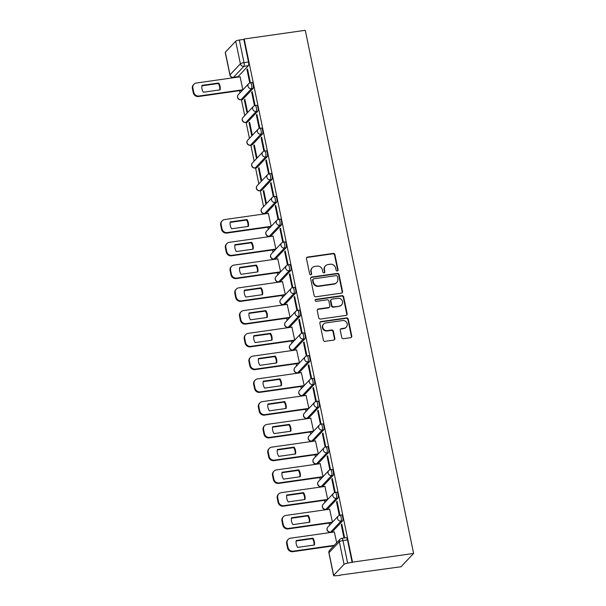 <?xml version="1.0" encoding="UTF-8"?>
<svg xmlns="http://www.w3.org/2000/svg" width="606" height="606" viewBox="0 0 606 606"><rect width="100%" height="100%" fill="white"/><g stroke="black" fill="none" stroke-linecap="round" stroke-linejoin="round"><path stroke-width="0.91" d="M337.277 270.996A1.045 0.977 43.4 0 0 338.065 269.852L334.913 254.641A1.492 1.401 43.4 0 0 333.194 253.414L307.621 257.058A1.492 1.401 43.4 0 0 306.492 258.694L309.643 273.904A1.045 0.977 43.4 0 0 311.401 274.48A1.045 0.977 43.4 0 0 311.635 273.624L311.226 271.655A4.787 4.484 43.4 0 1 314.825 266.42L316.953 266.117A4.787 4.484 43.4 0 1 322.453 270.056L322.862 272.018A1.045 0.977 43.4 0 0 324.619 272.602A1.045 0.977 43.4 0 0 324.846 271.738L324.445 269.768A4.787 4.484 43.4 0 1 328.043 264.542L330.172 264.239A4.787 4.484 43.4 0 1 335.663 268.17L336.072 270.14A1.045 0.977 43.4 0 0 337.277 270.996M337.618 270.882A1.045 0.977 43.4 0 0 337.701 270.246L334.55 255.028A1.492 1.401 43.4 0 0 332.83 253.8L307.25 257.444A1.492 1.401 43.4 0 0 306.666 257.671M311.189 274.647A1.045 0.977 43.4 0 0 311.272 274.01L311.226 271.655M324.407 272.768A1.045 0.977 43.4 0 0 324.483 272.124L324.445 269.768M341.754 337.474A1.492 1.401 43.4 0 0 343.473 338.701L350.647 337.678A1.492 1.401 43.4 0 0 351.775 336.05L348.276 319.15A1.492 1.401 43.4 0 0 346.556 317.923L320.975 321.566A1.492 1.401 43.4 0 0 319.854 323.203L323.354 340.095A1.492 1.401 43.4 0 0 325.074 341.329L333.739 340.095A1.492 1.401 43.4 0 0 334.86 338.459L333.368 331.224A1.492 1.401 43.4 0 0 331.649 329.997L327.346 330.611A4 3.75 43.4 0 1 323.649 324.028A4 3.75 43.4 0 1 325.763 322.945L342.602 320.551A4 3.75 43.4 0 1 346.299 327.126A4 3.75 43.4 0 1 344.185 328.21L341.383 328.611A1.492 1.401 43.4 0 0 340.254 330.24L341.754 337.474M413.61 553.445L352.518 562.148L244.18 39.004L305.272 30.3L413.61 553.445L401.043 566.746L339.883 575.124M341.428 293.145A1.492 1.401 43.4 0 0 342.549 291.516L339.049 274.616A1.492 1.401 43.4 0 0 337.33 273.389L311.757 277.033A1.492 1.401 43.4 0 0 310.628 278.669L314.128 295.561A1.492 1.401 43.4 0 0 315.847 296.796L341.428 293.145M343.663 296.887L347.162 313.779A1.492 1.401 43.4 0 1 346.034 315.415L320.46 319.059A1.492 1.401 43.4 0 1 318.741 317.832L317.241 310.598A1.492 1.401 43.4 0 1 318.37 308.962L328.74 307.484A1.492 1.401 43.4 0 0 329.869 305.848L328.876 301.053A1.492 1.401 43.4 0 0 327.157 299.826L316.355 301.364A1.045 0.977 43.4 0 1 315.385 299.644A1.045 0.977 43.4 0 1 315.938 299.356L341.943 295.652A1.492 1.401 43.4 0 1 343.663 296.887L343.291 297.273L346.791 314.166L347.162 313.779M239.559 90.673L240.006 92.839M241.423 99.687L244.718 115.602M246.142 122.45L249.437 138.357M250.854 145.205L254.149 161.113M255.565 167.96L258.86 183.876M260.277 190.723L263.572 206.631M267.837 227.22L268.284 229.386M272.548 249.975L272.995 252.149M277.26 272.738L277.715 274.904M281.972 295.493L282.426 297.667M286.691 318.248L287.138 320.422M291.403 341.011L291.85 343.178M296.114 363.767L296.561 365.941M300.826 386.522L301.273 388.696M305.538 409.285L305.992 411.451M310.249 432.04L310.704 434.214M314.969 454.795L315.415 456.969M319.68 477.558L320.127 479.725M324.392 500.314L324.839 502.488M329.103 523.069L329.55 525.243M352.518 562.148L347.662 563.171A3.045 0.636 168.3 0 0 344.041 564.36L333.664 575.336A3.045 0.636 168.3 0 0 333.58 575.541A3.045 0.636 168.3 0 0 335.83 575.7L339.951 575.45M244.18 39.004L243.817 39.39L248.498 62.001A3.045 0.856 81.9 0 1 248.369 65.698L237.999 76.674L233.515 77.31A3.045 0.856 81.9 0 1 233.34 77.409L237.825 76.773A3.045 0.856 -98.1 0 0 237.999 76.674M235.704 41.223L225.326 52.199L230.015 74.811L240.385 63.835L235.704 41.223A3.045 0.636 -11.7 0 1 239.332 40.034L244.013 62.645A3.045 0.856 81.9 0 1 243.885 66.334L233.515 77.31A3.045 2.856 43.4 0 1 230.015 74.811A3.045 0.636 168.3 0 0 229.924 75.015A3.045 3.045 0 0 0 233.34 77.409M243.817 39.39L239.332 40.034M229.924 75.015L225.243 52.404A3.045 0.636 -11.7 0 1 225.326 52.199M246.968 69.493L249.687 82.628L250.233 82.045L247.513 68.91L246.968 69.493L247.619 69.402M251.679 92.256L254.399 105.383L254.952 104.8L252.232 91.673L251.679 92.256L252.331 92.157M247.619 112.534L244.9 99.429L244.354 100.013L245.006 99.914M256.391 115.011L259.11 128.139L259.663 127.555L256.944 114.428L256.391 115.011L257.042 114.92M252.331 135.297L249.611 122.185L249.066 122.768L249.717 122.677M261.103 137.767L263.822 150.902L264.375 150.318L261.656 137.191L261.103 137.767L261.754 137.676M257.042 158.052L254.323 144.94L253.778 145.523L254.429 145.432M265.822 160.529L268.541 173.657L269.087 173.074L266.367 159.946L265.822 160.529L266.473 160.431M261.754 180.808L259.042 167.703L258.489 168.286L259.141 168.188M270.534 183.285L273.253 196.412L273.798 195.836L271.079 182.701L270.534 183.285L271.185 183.194M266.466 203.571L263.754 190.458L263.201 191.041L263.852 190.951M275.245 206.04L277.965 219.175L278.51 218.592L275.798 205.464L275.245 206.04L275.897 205.949M271.177 226.326L268.344 213.342M279.957 228.803L282.676 241.93L283.229 241.347L280.51 228.22L279.957 228.803L280.608 228.704M273.2 236.082L229.295 242.339A4.568 4.28 43.4 0 0 225.856 247.331L226.735 251.566A4.568 4.28 43.4 0 0 231.984 255.323L275.889 249.066L273.064 236.098M284.668 251.558L287.388 264.686L287.941 264.11L285.221 250.975L284.668 251.558L285.32 251.467M277.912 258.838L234.007 265.095A4.568 4.28 43.4 0 0 230.568 270.094L231.447 274.321A4.568 4.28 43.4 0 0 236.696 278.078L280.601 271.821L277.775 258.86M289.38 274.313L292.1 287.449L292.653 286.865L289.933 273.738L289.38 274.313L290.032 274.223M282.623 281.593L238.719 287.85A4.568 4.28 43.4 0 0 235.287 292.849L236.158 297.076A4.568 4.28 43.4 0 0 241.408 300.834L285.312 294.584L282.487 281.616M294.099 297.076L296.819 310.204L297.364 309.621L294.645 296.493L294.099 297.076L294.751 296.985M287.342 304.356L243.43 310.613A4.568 4.28 43.4 0 0 239.999 315.605L240.87 319.839A4.568 4.28 43.4 0 0 246.119 323.596L290.032 317.339L287.199 304.371M298.811 319.832L301.53 332.959L302.076 332.383L299.356 319.248L298.811 319.832L299.462 319.741M294.743 340.117L291.91 327.134M303.523 342.587L306.242 355.722L306.795 355.139L304.076 342.011L303.523 342.587L304.174 342.496M299.455 362.873L296.622 349.889M308.234 365.35L310.954 378.477L311.507 377.894L308.787 364.767L308.234 365.35L308.886 365.259M304.174 385.628L301.341 372.652M312.946 388.105L315.665 401.233L316.218 400.657L313.499 387.522L312.946 388.105L313.597 388.014M308.886 408.391L306.053 395.407M317.665 410.868L320.377 423.995L320.93 423.412L318.211 410.285L317.665 410.868L318.309 410.77M310.901 418.148L266.996 424.405A4.568 4.28 43.4 0 0 263.565 429.396L264.436 433.631A4.568 4.28 43.4 0 0 269.685 437.388L313.59 431.131L310.764 418.163M322.377 433.623L325.096 446.751L325.642 446.167L322.922 433.04L322.377 433.623L323.028 433.532M315.62 440.903L271.708 447.16A4.568 4.28 43.4 0 0 268.276 452.152L269.147 456.386A4.568 4.28 43.4 0 0 274.397 460.143L318.309 453.886L315.476 440.926M327.089 456.379L329.808 469.514L330.353 468.93L327.634 455.795L327.089 456.379L327.74 456.288M320.332 463.658L276.427 469.915A4.568 4.28 43.4 0 0 272.988 474.915L273.867 479.141A4.568 4.28 43.4 0 0 279.116 482.899L323.021 476.642L320.188 463.681M331.8 479.141L334.52 492.269L335.073 491.686L332.353 478.558L331.8 479.141L332.452 479.043M325.043 486.421L281.139 492.678A4.568 4.28 43.4 0 0 277.7 497.67L278.578 501.904A4.568 4.28 43.4 0 0 283.828 505.662L327.732 499.405L324.899 486.436M336.512 501.897L339.231 515.024L339.784 514.441L337.065 501.313L336.512 501.897L337.163 501.806M332.452 522.183L329.619 509.199M341.223 524.652L343.943 537.787L344.496 537.204L341.776 524.076L341.223 524.652L341.875 524.561M336.709 542.764L334.33 531.954M339.83 515.251A3.045 0.856 81.9 0 1 340.004 515.153L341.595 514.926A3.045 0.856 -98.1 0 1 342.822 517.486A3.045 0.856 -98.1 0 1 342.632 520.857L332.262 531.833L330.664 532.06A3.045 0.856 81.9 0 1 330.49 532.159L332.08 531.932A3.045 0.856 -98.1 0 0 332.262 531.833M335.118 492.489A3.045 0.856 81.9 0 1 335.292 492.39L336.883 492.163A3.045 0.856 -98.1 0 1 338.11 494.731A3.045 0.856 -98.1 0 1 337.913 498.102L327.543 509.078L325.952 509.305A3.045 0.856 81.9 0 1 325.778 509.404L327.369 509.176A3.045 0.856 -98.1 0 0 327.543 509.078M330.399 469.733A3.045 0.856 81.9 0 1 330.573 469.635L332.171 469.408A3.045 0.856 -98.1 0 1 333.391 471.976A3.045 0.856 -98.1 0 1 333.202 475.339L322.831 486.315L321.241 486.542A3.045 0.856 81.9 0 1 321.066 486.641L322.657 486.413A3.045 0.856 -98.1 0 0 322.831 486.315M325.687 446.978A3.045 0.856 81.9 0 1 325.861 446.88L327.46 446.652A3.045 0.856 -98.1 0 1 328.679 449.213A3.045 0.856 -98.1 0 1 328.49 452.584L318.12 463.56L316.529 463.787A3.045 0.856 81.9 0 1 316.355 463.885L317.945 463.658A3.045 0.856 -98.1 0 0 318.12 463.56M320.975 424.215A3.045 0.856 81.9 0 1 321.15 424.117L322.74 423.889A3.045 0.856 -98.1 0 1 323.968 426.457A3.045 0.856 -98.1 0 1 323.778 429.828L313.408 440.804L311.817 441.024A3.045 0.856 81.9 0 1 311.643 441.13L313.234 440.903A3.045 0.856 -98.1 0 0 313.408 440.804M316.264 401.46A3.045 0.856 81.9 0 1 316.438 401.361L318.029 401.134A3.045 0.856 -98.1 0 1 319.256 403.702A3.045 0.856 -98.1 0 1 319.067 407.065L308.696 418.042L307.098 418.269A3.045 0.856 81.9 0 1 306.924 418.367L308.522 418.14A3.045 0.856 -98.1 0 0 308.696 418.042M311.552 378.705A3.045 0.856 81.9 0 1 311.726 378.606L313.317 378.379A3.045 0.856 -98.1 0 1 314.544 380.939A3.045 0.856 -98.1 0 1 314.355 384.31L303.977 395.286L302.386 395.513A3.045 0.856 81.9 0 1 302.212 395.612L303.803 395.385A3.045 0.856 -98.1 0 0 303.977 395.286M306.841 355.942A3.045 0.856 81.9 0 1 307.015 355.843L308.605 355.616A3.045 0.856 -98.1 0 1 309.833 358.184A3.045 0.856 -98.1 0 1 309.636 361.555L299.266 372.523L297.675 372.751A3.045 0.856 81.9 0 1 297.501 372.849L299.091 372.629A3.045 0.856 -98.1 0 0 299.266 372.523M302.121 333.186A3.045 0.856 81.9 0 1 302.296 333.088L303.894 332.861A3.045 0.856 -98.1 0 1 305.113 335.429A3.045 0.856 -98.1 0 1 304.924 338.792L294.554 349.768L292.963 349.995A3.045 0.856 81.9 0 1 292.789 350.094L294.38 349.867A3.045 0.856 -98.1 0 0 294.554 349.768M297.41 310.431A3.045 0.856 81.9 0 1 297.584 310.325L299.182 310.105A3.045 0.856 -98.1 0 1 300.402 312.666A3.045 0.856 -98.1 0 1 300.212 316.037L289.842 327.013L288.251 327.24A3.045 0.856 81.9 0 1 288.077 327.338L289.668 327.111A3.045 0.856 -98.1 0 0 289.842 327.013M292.698 287.668A3.045 0.856 81.9 0 1 292.872 287.57L294.463 287.342A3.045 0.856 -98.1 0 1 295.69 289.91A3.045 0.856 -98.1 0 1 295.501 293.281L285.131 304.25L283.54 304.477A3.045 0.856 81.9 0 1 283.366 304.576L284.956 304.348A3.045 0.856 -98.1 0 0 285.131 304.25M287.986 264.913A3.045 0.856 81.9 0 1 288.161 264.814L289.751 264.587A3.045 0.856 -98.1 0 1 290.978 267.155A3.045 0.856 -98.1 0 1 290.789 270.518L280.419 281.495L278.821 281.722A3.045 0.856 81.9 0 1 278.646 281.82L280.245 281.593A3.045 0.856 -98.1 0 0 280.419 281.495M283.275 242.15A3.045 0.856 81.9 0 1 283.449 242.052L285.04 241.824A3.045 0.856 -98.1 0 1 286.267 244.392A3.045 0.856 -98.1 0 1 286.077 247.763L275.7 258.739L274.109 258.967A3.045 0.856 81.9 0 1 273.935 259.065L275.525 258.838A3.045 0.856 -98.1 0 0 275.7 258.739M278.563 219.395A3.045 0.856 81.9 0 1 278.737 219.296L280.328 219.069A3.045 0.856 -98.1 0 1 281.548 221.637A3.045 0.856 -98.1 0 1 281.358 225.008L270.988 235.976L269.397 236.204A3.045 0.856 81.9 0 1 269.223 236.302L270.814 236.075A3.045 0.856 -98.1 0 0 270.988 235.976M273.844 196.639A3.045 0.856 81.9 0 1 274.018 196.541L275.616 196.314A3.045 0.856 -98.1 0 1 276.836 198.874A3.045 0.856 -98.1 0 1 276.647 202.245L266.276 213.221L264.686 213.448A3.045 0.856 81.9 0 1 264.511 213.547L266.102 213.32A3.045 0.856 -98.1 0 0 266.276 213.221M269.132 173.877A3.045 0.856 81.9 0 1 269.306 173.778L270.897 173.551A3.045 0.856 -98.1 0 1 272.124 176.119A3.045 0.856 -98.1 0 1 271.935 179.49L261.565 190.466L259.974 190.693A3.045 0.856 81.9 0 1 259.8 190.792L261.391 190.564A3.045 0.856 -98.1 0 0 261.565 190.466M264.421 151.121A3.045 0.856 81.9 0 1 264.595 151.023L266.185 150.796A3.045 0.856 -98.1 0 1 267.413 153.363A3.045 0.856 -98.1 0 1 267.223 156.727L256.853 167.703L255.262 167.93A3.045 0.856 81.9 0 1 255.088 168.029L256.679 167.801A3.045 0.856 -98.1 0 0 256.853 167.703M259.709 128.366A3.045 0.856 81.9 0 1 259.883 128.267L261.474 128.04A3.045 0.856 -98.1 0 1 262.701 130.601A3.045 0.856 -98.1 0 1 262.512 133.971L252.141 144.948L250.543 145.175A3.045 0.856 81.9 0 1 250.369 145.273L251.967 145.046A3.045 0.856 -98.1 0 0 252.141 144.948M254.997 105.603A3.045 0.856 81.9 0 1 255.171 105.505L256.762 105.277A3.045 0.856 -98.1 0 1 257.989 107.845A3.045 0.856 -98.1 0 1 257.792 111.216L247.422 122.192L245.831 122.42A3.045 0.856 81.9 0 1 245.657 122.518L247.248 122.291A3.045 0.856 -98.1 0 0 247.422 122.192M250.286 82.848A3.045 0.856 81.9 0 1 250.46 82.749L252.051 82.522A3.045 0.856 -98.1 0 1 253.27 85.09A3.045 0.856 -98.1 0 1 253.081 88.453L242.711 99.429L241.12 99.657A3.045 0.856 81.9 0 1 240.946 99.755L242.536 99.528A3.045 0.856 -98.1 0 0 242.711 99.429M240.211 76.773L196.306 83.03A4.568 4.28 43.4 0 0 192.867 88.029L193.746 92.256A4.568 4.28 43.4 0 0 198.995 96.013L242.9 89.756L240.067 76.795M244.354 100.013L247.066 113.117M249.066 122.768L251.778 135.873M253.778 145.523L256.49 158.636M258.489 168.286L261.201 181.391M263.201 191.041L265.92 204.146M352.154 562.535L347.473 539.923A3.045 0.856 -98.1 0 0 346.306 537.681L341.822 538.317A3.045 0.856 81.9 0 1 342.981 540.56L347.662 563.171M325.513 265.837L325.142 266.223A4.787 4.484 43.4 0 0 324.074 270.155M312.295 267.716L311.931 268.102A4.787 4.484 43.4 0 0 310.863 272.041M342.011 292.918A1.492 1.401 43.4 0 0 342.185 291.903L338.686 275.003A1.492 1.401 43.4 0 0 336.966 273.776L311.393 277.419A1.492 1.401 43.4 0 0 310.802 277.646M337.39 276.472A1.045 0.977 43.4 0 0 336.186 275.616L313.734 278.813A1.045 0.977 43.4 0 0 312.946 279.957L313.378 282.032A4.787 4.484 43.4 0 0 318.87 285.971L334.217 283.782A4.787 4.484 43.4 0 0 337.815 278.548L337.39 276.472M313.181 279.101L312.817 279.487A1.045 0.977 43.4 0 0 312.582 280.343L312.946 279.957M336.747 282.487L336.383 282.873A4.787 4.484 43.4 0 1 333.853 284.169L318.506 286.358A4.787 4.484 43.4 0 1 313.014 282.419L312.582 280.343M346.624 315.188A1.492 1.401 43.4 0 0 346.791 314.166M329.535 307.083L329.164 307.469A1.492 1.401 43.4 0 1 328.376 307.871L317.998 309.355A1.492 1.401 43.4 0 0 317.415 309.583M343.291 297.273A1.492 1.401 43.4 0 0 341.579 296.039L315.575 299.75A1.045 0.977 43.4 0 0 315.234 299.864M339.504 305.954A4 3.75 43.4 0 0 342.072 300.402A4 3.75 43.4 0 0 337.921 298.288L331.99 299.137A1.492 1.401 43.4 0 0 330.861 300.773L331.853 305.568A1.492 1.401 43.4 0 0 333.573 306.795L339.14 306.341A4 3.75 43.4 0 0 341.254 305.257L341.617 304.871M331.194 299.538L330.831 299.932A1.492 1.401 43.4 0 0 330.497 301.159L330.861 300.773M339.14 306.341L333.209 307.189A1.492 1.401 43.4 0 1 331.49 305.954L330.497 301.159M346.299 327.126L345.935 327.513A4 3.75 43.4 0 1 343.822 328.596L341.011 328.997A1.492 1.401 43.4 0 0 340.428 329.225M323.649 324.028L323.278 324.422A4 3.75 43.4 0 0 326.982 330.997L327.346 330.611M334.323 339.86A1.492 1.401 43.4 0 0 334.497 338.845L332.997 331.611A1.492 1.401 43.4 0 0 331.277 330.384L326.982 330.997M351.238 337.451A1.492 1.401 43.4 0 0 351.404 336.436L347.905 319.536A1.492 1.401 43.4 0 0 346.185 318.309L320.612 321.953A1.492 1.401 43.4 0 0 320.021 322.18M218.713 82.992L201.942 85.385A9.522 8.916 43.4 0 0 203.366 92.241L220.13 89.847A9.522 8.916 43.4 0 0 218.713 82.992L218.236 83.499L201.874 85.825M219.728 89.908A9.522 8.916 43.4 0 0 218.236 83.499M242.445 90.256L198.518 96.521A4.568 4.28 -136.6 0 1 193.269 92.763L192.39 88.529A4.568 4.28 -136.6 0 1 193.412 84.772L193.89 84.272M246.99 219.539L230.219 221.932A9.522 8.916 43.4 0 0 231.643 228.788L248.407 226.394A9.522 8.916 43.4 0 0 246.99 219.539L246.513 220.046L230.151 222.379M268.488 213.32L224.584 219.577A4.568 4.28 43.4 0 0 221.145 224.576L222.023 228.803A4.568 4.28 43.4 0 0 227.273 232.56L271.177 226.303M248.005 226.455A9.522 8.916 43.4 0 0 246.513 220.046M270.723 226.811L226.795 233.068A4.568 4.28 -136.6 0 1 221.546 229.31L220.667 225.076A4.568 4.28 -136.6 0 1 221.69 221.319L222.167 220.819M251.702 242.302L234.939 244.688A9.522 8.916 43.4 0 0 236.355 251.543L253.126 249.157A9.522 8.916 43.4 0 0 251.702 242.302L251.225 242.801L234.863 245.135M252.717 249.21A9.522 8.916 43.4 0 0 251.225 242.801M275.442 249.566L231.507 255.823A4.568 4.28 -136.6 0 1 226.258 252.066L225.379 247.839A4.568 4.28 -136.6 0 1 226.402 244.082L226.879 243.574M256.414 265.057L239.65 267.443A9.522 8.916 43.4 0 0 241.067 274.298L257.838 271.912A9.522 8.916 43.4 0 0 256.414 265.057L255.937 265.557L239.575 267.89M257.429 271.973A9.522 8.916 43.4 0 0 255.937 265.557M280.154 272.321L236.219 278.586A4.568 4.28 -136.6 0 1 230.969 274.829L230.091 270.594A4.568 4.28 -136.6 0 1 231.113 266.837L231.59 266.329M261.125 287.812L244.362 290.206A9.522 8.916 43.4 0 0 245.778 297.061L262.55 294.667A9.522 8.916 43.4 0 0 261.125 287.812L260.656 288.32L244.294 290.653M262.14 294.728A9.522 8.916 43.4 0 0 260.656 288.32M284.865 295.084L240.93 301.341A4.568 4.28 -136.6 0 1 235.681 297.584L234.81 293.349A4.568 4.28 -136.6 0 1 235.825 289.592L236.302 289.092M265.845 310.575L249.074 312.961A9.522 8.916 43.4 0 0 250.498 319.816L267.261 317.43A9.522 8.916 43.4 0 0 265.845 310.575L265.367 311.075L249.005 313.408M266.852 317.483A9.522 8.916 43.4 0 0 265.367 311.075M289.577 317.839L245.642 324.096A4.568 4.28 -136.6 0 1 240.393 320.339L239.521 316.112A4.568 4.28 -136.6 0 1 240.544 312.355L241.014 311.848M270.556 333.33L253.785 335.716A9.522 8.916 43.4 0 0 255.209 342.579L271.973 340.186A9.522 8.916 43.4 0 0 270.556 333.33L270.079 333.838L253.717 336.163M292.054 327.111L248.149 333.368A4.568 4.28 43.4 0 0 244.71 338.368L245.589 342.595A4.568 4.28 43.4 0 0 250.831 346.352L294.743 340.095M271.571 340.246A9.522 8.916 43.4 0 0 270.079 333.838M294.289 340.595L250.361 346.859A4.568 4.28 -136.6 0 1 245.112 343.102L244.233 338.868A4.568 4.28 -136.6 0 1 245.256 335.11L245.733 334.603M275.268 356.086L258.497 358.479A9.522 8.916 43.4 0 0 259.921 365.335L276.684 362.941A9.522 8.916 43.4 0 0 275.268 356.086L274.791 356.593L258.429 358.926M296.766 349.874L252.861 356.123A4.568 4.28 43.4 0 0 249.422 361.123L250.301 365.35A4.568 4.28 43.4 0 0 255.55 369.115L299.455 362.858M276.283 363.002A9.522 8.916 43.4 0 0 274.791 356.593M299 363.358L255.073 369.615A4.568 4.28 -136.6 0 1 249.823 365.857L248.945 361.63A4.568 4.28 -136.6 0 1 249.967 357.866L250.445 357.366M279.98 378.848L263.216 381.235A9.522 8.916 43.4 0 0 264.633 388.09L281.404 385.704A9.522 8.916 43.4 0 0 279.98 378.848L279.502 379.348L263.14 381.682M301.477 372.629L257.573 378.886A4.568 4.28 43.4 0 0 254.134 383.878L255.012 388.113A4.568 4.28 43.4 0 0 260.262 391.87L304.167 385.613M280.995 385.757A9.522 8.916 43.4 0 0 279.502 379.348M303.72 386.113L259.785 392.37A4.568 4.28 -136.6 0 1 254.535 388.613L253.656 384.386A4.568 4.28 -136.6 0 1 254.679 380.629L255.156 380.121M284.691 401.604L267.928 403.99A9.522 8.916 43.4 0 0 269.344 410.853L286.115 408.459A9.522 8.916 43.4 0 0 284.691 401.604L284.214 402.111L267.852 404.437M306.189 395.385L262.284 401.642A4.568 4.28 43.4 0 0 258.845 406.641L259.724 410.868A4.568 4.28 43.4 0 0 264.974 414.625L308.878 408.368M285.706 408.52A9.522 8.916 43.4 0 0 284.214 402.111M308.431 408.868L264.496 415.133A4.568 4.28 -136.6 0 1 259.247 411.376L258.368 407.141A4.568 4.28 -136.6 0 1 259.391 403.384L259.868 402.884M289.403 424.359L272.639 426.753A9.522 8.916 43.4 0 0 274.056 433.608L290.827 431.222A9.522 8.916 43.4 0 0 289.403 424.359L288.933 424.867L272.571 427.2M290.418 431.275A9.522 8.916 43.4 0 0 288.933 424.867M313.143 431.631L269.208 437.888A4.568 4.28 -136.6 0 1 263.958 434.131L263.087 429.904A4.568 4.28 -136.6 0 1 264.102 426.139L264.58 425.639M294.122 447.122L277.351 449.508A9.522 8.916 43.4 0 0 278.775 456.363L295.539 453.977A9.522 8.916 43.4 0 0 294.122 447.122L293.645 447.622L277.283 449.955M295.137 454.038A9.522 8.916 43.4 0 0 293.645 447.622M317.855 454.386L273.92 460.643A4.568 4.28 -136.6 0 1 268.67 456.886L267.799 452.659A4.568 4.28 -136.6 0 1 268.822 448.902L269.291 448.395M298.834 469.877L282.063 472.263A9.522 8.916 43.4 0 0 283.487 479.126L300.25 476.733A9.522 8.916 43.4 0 0 298.834 469.877L298.357 470.385L281.995 472.71M299.849 476.793A9.522 8.916 43.4 0 0 298.357 470.385M322.566 477.142L278.639 483.406A4.568 4.28 -136.6 0 1 273.389 479.649L272.511 475.415A4.568 4.28 -136.6 0 1 273.533 471.657L274.01 471.157M303.545 492.633L286.774 495.026A9.522 8.916 43.4 0 0 288.198 501.882L304.962 499.495A9.522 8.916 43.4 0 0 303.545 492.633L303.068 493.14L286.706 495.473M304.56 499.549A9.522 8.916 43.4 0 0 303.068 493.14M327.278 499.905L283.35 506.161A4.568 4.28 -136.6 0 1 278.101 502.404L277.222 498.177A4.568 4.28 -136.6 0 1 278.245 494.42L278.722 493.913M308.257 515.395L291.494 517.782A9.522 8.916 43.4 0 0 292.91 524.637L309.681 522.251A9.522 8.916 43.4 0 0 308.257 515.395L307.78 515.895L291.418 518.228M329.755 509.176L285.85 515.433A4.568 4.28 43.4 0 0 282.411 520.425L283.29 524.66A4.568 4.28 43.4 0 0 288.539 528.417L332.444 522.16M309.272 522.311A9.522 8.916 43.4 0 0 307.78 515.895M331.997 522.66L288.062 528.924A4.568 4.28 -136.6 0 1 282.813 525.16L281.934 520.933A4.568 4.28 -136.6 0 1 282.957 517.176L283.434 516.668M312.969 538.151L296.205 540.544A9.522 8.916 43.4 0 0 297.622 547.4L314.393 545.006A9.522 8.916 43.4 0 0 312.969 538.151L312.491 538.658L296.129 540.984M334.467 531.932L290.562 538.189A4.568 4.28 43.4 0 0 287.123 543.188L288.001 547.415A4.568 4.28 43.4 0 0 293.251 551.172L334.285 545.324M313.984 545.067A9.522 8.916 43.4 0 0 312.491 538.658M333.815 545.832L292.774 551.68A4.568 4.28 -136.6 0 1 287.524 547.922L286.653 543.688A4.568 4.28 -136.6 0 1 287.668 539.931L288.145 539.431M337.701 270.246L338.065 269.852M311.272 274.01L311.635 273.624M324.483 272.124L324.846 271.738M344.041 564.36L339.352 541.749L328.982 552.725L333.664 575.336M248.369 65.698L243.885 66.334A3.045 2.856 43.4 0 1 240.385 63.835A3.045 0.636 -11.7 0 1 244.013 62.645L248.498 62.001M342.632 520.857L341.034 521.084L330.664 532.06A3.045 2.856 -136.6 0 1 327.164 529.553A3.045 2.856 43.4 0 1 327.846 527.046A3.045 3.045 0 0 0 330.49 532.159M337.913 498.102L336.322 498.329L325.952 509.305A3.045 2.856 -136.6 0 1 322.453 506.798A3.045 2.856 43.4 0 1 323.134 504.29A3.045 3.045 0 0 0 325.778 509.404M333.202 475.339L331.611 475.566L321.241 486.542A3.045 2.856 -136.6 0 1 317.741 484.035A3.045 2.856 43.4 0 1 318.423 481.535A3.045 3.045 0 0 0 321.066 486.641M328.49 452.584L326.899 452.811L316.529 463.787A3.045 2.856 -136.6 0 1 313.029 461.28A3.045 2.856 43.4 0 1 313.711 458.772A3.045 3.045 0 0 0 316.355 463.885M323.778 429.828L322.187 430.055L311.817 441.024A3.045 2.856 -136.6 0 1 308.318 438.524A3.045 2.856 43.4 0 1 308.992 436.017A3.045 3.045 0 0 0 311.643 441.13M319.067 407.065L317.468 407.293L307.098 418.269A3.045 2.856 -136.6 0 1 303.598 415.761A3.045 2.856 43.4 0 1 304.28 413.262A3.045 3.045 0 0 0 306.924 418.367M314.355 384.31L312.757 384.537L302.386 395.513A3.045 2.856 -136.6 0 1 298.887 393.006A3.045 2.856 43.4 0 1 299.569 390.499A3.045 3.045 0 0 0 302.212 395.612M309.636 361.555L308.045 361.782L297.675 372.751A3.045 2.856 -136.6 0 1 294.175 370.251A3.045 2.856 43.4 0 1 294.857 367.744A3.045 3.045 0 0 0 297.501 372.849M304.924 338.792L303.333 339.019L292.963 349.995A3.045 2.856 -136.6 0 1 289.463 347.488A3.045 2.856 43.4 0 1 290.145 344.988A3.045 3.045 0 0 0 292.789 350.094M300.212 316.037L298.622 316.264L288.251 327.24A3.045 2.856 -136.6 0 1 284.752 324.733A3.045 2.856 43.4 0 1 285.434 322.225A3.045 3.045 0 0 0 288.077 327.338M295.501 293.281L293.91 293.509L283.54 304.477A3.045 2.856 -136.6 0 1 280.04 301.977A3.045 2.856 43.4 0 1 280.714 299.47A3.045 3.045 0 0 0 283.366 304.576M290.789 270.518L289.191 270.746L278.821 281.722A3.045 2.856 -136.6 0 1 275.321 279.214A3.045 2.856 43.4 0 1 276.003 276.715A3.045 3.045 0 0 0 278.646 281.82M286.077 247.763L284.479 247.99L274.109 258.967A3.045 2.856 -136.6 0 1 270.609 256.459A3.045 2.856 43.4 0 1 271.291 253.952A3.045 3.045 0 0 0 273.935 259.065M281.358 225.008L279.767 225.227L269.397 236.204A3.045 2.856 -136.6 0 1 265.898 233.704A3.045 2.856 43.4 0 1 266.579 231.197A3.045 3.045 0 0 0 269.223 236.302M276.647 202.245L275.056 202.472L264.686 213.448A3.045 2.856 -136.6 0 1 261.186 210.941A3.045 2.856 43.4 0 1 261.868 208.441A3.045 3.045 0 0 0 264.511 213.547M271.935 179.49L270.344 179.717L259.974 190.693A3.045 2.856 -136.6 0 1 256.474 188.186A3.045 2.856 43.4 0 1 257.156 185.678A3.045 3.045 0 0 0 259.8 190.792M267.223 156.727L265.633 156.954L255.262 167.93A3.045 2.856 -136.6 0 1 251.763 165.43A3.045 2.856 43.4 0 1 252.437 162.923A3.045 3.045 0 0 0 255.088 168.029M262.512 133.971L260.913 134.199L250.543 145.175A3.045 2.856 -136.6 0 1 247.043 142.668A3.045 2.856 43.4 0 1 247.725 140.16A3.045 3.045 0 0 0 250.369 145.273M257.792 111.216L256.202 111.443L245.831 122.42A3.045 2.856 -136.6 0 1 242.332 119.912A3.045 2.856 43.4 0 1 243.014 117.405A3.045 3.045 0 0 0 245.657 122.518M253.081 88.453L251.49 88.681L241.12 99.657A3.045 2.856 -136.6 0 1 237.62 97.149A3.045 2.856 43.4 0 1 238.302 94.65A3.045 3.045 0 0 0 240.946 99.755M250.46 82.749A3.045 0.856 81.9 0 1 251.679 85.317A3.045 0.856 81.9 0 1 251.49 88.681A3.045 2.856 -136.6 0 1 248.672 83.673A3.045 3.045 0 0 1 250.46 82.749M255.171 105.505A3.045 0.856 81.9 0 1 256.391 108.073A3.045 0.856 81.9 0 1 256.202 111.443A3.045 2.856 -136.6 0 1 253.384 106.429A3.045 3.045 0 0 1 255.171 105.505M259.883 128.267A3.045 0.856 81.9 0 1 261.11 130.828A3.045 0.856 81.9 0 1 260.913 134.199A3.045 2.856 -136.6 0 1 258.095 129.192A3.045 3.045 0 0 1 259.883 128.267M264.595 151.023A3.045 0.856 81.9 0 1 265.822 153.591A3.045 0.856 81.9 0 1 265.633 156.954A3.045 2.856 -136.6 0 1 262.807 151.947A3.045 3.045 0 0 1 264.595 151.023M269.306 173.778A3.045 0.856 81.9 0 1 270.534 176.346A3.045 0.856 81.9 0 1 270.344 179.717A3.045 2.856 -136.6 0 1 267.526 174.702A3.045 3.045 0 0 1 269.306 173.778M274.018 196.541A3.045 0.856 81.9 0 1 275.245 199.101A3.045 0.856 81.9 0 1 275.056 202.472A3.045 2.856 -136.6 0 1 272.238 197.465A3.045 3.045 0 0 1 274.018 196.541M278.737 219.296A3.045 0.856 81.9 0 1 279.957 221.864A3.045 0.856 81.9 0 1 279.767 225.227A3.045 2.856 -136.6 0 1 276.95 220.22A3.045 3.045 0 0 1 278.737 219.296M283.449 242.052A3.045 0.856 81.9 0 1 284.668 244.619A3.045 0.856 81.9 0 1 284.479 247.99A3.045 2.856 -136.6 0 1 281.661 242.976A3.045 3.045 0 0 1 283.449 242.052M288.161 264.814A3.045 0.856 81.9 0 1 289.388 267.375A3.045 0.856 81.9 0 1 289.191 270.746A3.045 2.856 -136.6 0 1 286.373 265.739A3.045 3.045 0 0 1 288.161 264.814M292.872 287.57A3.045 0.856 81.9 0 1 294.099 290.138A3.045 0.856 81.9 0 1 293.91 293.509A3.045 2.856 -136.6 0 1 291.085 288.494A3.045 3.045 0 0 1 292.872 287.57M297.584 310.325A3.045 0.856 81.9 0 1 298.811 312.893A3.045 0.856 81.9 0 1 298.622 316.264A3.045 2.856 -136.6 0 1 295.804 311.249A3.045 3.045 0 0 1 297.584 310.325M302.296 333.088A3.045 0.856 81.9 0 1 303.523 335.656A3.045 0.856 81.9 0 1 303.333 339.019A3.045 2.856 -136.6 0 1 300.515 334.012A3.045 3.045 0 0 1 302.296 333.088M307.015 355.843A3.045 0.856 81.9 0 1 308.234 358.411A3.045 0.856 81.9 0 1 308.045 361.782A3.045 2.856 -136.6 0 1 305.227 356.767A3.045 3.045 0 0 1 307.015 355.843M311.726 378.606A3.045 0.856 81.9 0 1 312.946 381.166A3.045 0.856 81.9 0 1 312.757 384.537A3.045 2.856 -136.6 0 1 309.939 379.523A3.045 3.045 0 0 1 311.726 378.606M316.438 401.361A3.045 0.856 81.9 0 1 317.665 403.929A3.045 0.856 81.9 0 1 317.468 407.293A3.045 2.856 -136.6 0 1 314.65 402.286A3.045 3.045 0 0 1 316.438 401.361M321.15 424.117A3.045 0.856 81.9 0 1 322.377 426.685A3.045 0.856 81.9 0 1 322.187 430.055A3.045 2.856 -136.6 0 1 319.37 425.041A3.045 3.045 0 0 1 321.15 424.117M325.861 446.88A3.045 0.856 81.9 0 1 327.089 449.44A3.045 0.856 81.9 0 1 326.899 452.811A3.045 2.856 -136.6 0 1 324.081 447.804A3.045 3.045 0 0 1 325.861 446.88M330.573 469.635A3.045 0.856 81.9 0 1 331.8 472.203A3.045 0.856 81.9 0 1 331.611 475.566A3.045 2.856 -136.6 0 1 328.793 470.559A3.045 3.045 0 0 1 330.573 469.635M335.292 492.39A3.045 0.856 81.9 0 1 336.512 494.958A3.045 0.856 81.9 0 1 336.322 498.329A3.045 2.856 -136.6 0 1 333.505 493.314A3.045 3.045 0 0 1 335.292 492.39M340.004 515.153A3.045 0.856 81.9 0 1 341.223 517.713A3.045 0.856 81.9 0 1 341.034 521.084A3.045 2.856 -136.6 0 1 338.216 516.077A3.045 3.045 0 0 1 340.004 515.153M347.473 539.923L342.981 540.56A3.045 0.636 -11.7 0 0 339.352 541.749A3.045 2.856 -136.6 0 1 340.034 539.242L329.664 550.218A3.045 3.045 0 0 0 328.899 552.93L333.58 575.541M341.648 538.423A3.045 0.856 81.9 0 1 341.822 538.317A3.045 3.045 0 0 0 340.034 539.242M328.899 552.93A3.045 0.636 168.3 0 1 328.982 552.725A3.045 2.856 -136.6 0 1 329.664 550.218M307.25 257.444L307.621 257.058M332.83 253.8L333.194 253.414M334.55 255.028L334.913 254.641M311.393 277.419L311.757 277.033M336.966 273.776L337.33 273.389M338.686 275.003L339.049 274.616M342.185 291.903L342.549 291.516M313.014 282.419L313.378 282.032M318.506 286.358L318.87 285.971M333.853 284.169L334.217 283.782M317.998 309.355L318.37 308.962M328.376 307.871L328.74 307.484M315.575 299.75L315.938 299.356M341.579 296.039L341.943 295.652M331.49 305.954L331.853 305.568M333.209 307.189L333.573 306.795M341.011 328.997L341.383 328.611M343.822 328.596L344.185 328.21M331.277 330.384L331.649 329.997M332.997 331.611L333.368 331.224M334.497 338.845L334.86 338.459M320.612 321.953L320.975 321.566M346.185 318.309L346.556 317.923M347.905 319.536L348.276 319.15M351.404 336.436L351.775 336.05M198.518 96.521L198.995 96.013M193.269 92.763L193.746 92.256M192.39 88.529L192.867 88.029M226.795 233.068L227.273 232.56M221.546 229.31L222.023 228.803M220.667 225.076L221.145 224.576M231.507 255.823L231.984 255.323M226.258 252.066L226.735 251.566M225.379 247.839L225.856 247.331M236.219 278.586L236.696 278.078M230.969 274.829L231.447 274.321M230.091 270.594L230.568 270.094M240.93 301.341L241.408 300.834M235.681 297.584L236.158 297.076M234.81 293.349L235.287 292.849M245.642 324.096L246.119 323.596M240.393 320.339L240.87 319.839M239.521 316.112L239.999 315.605M250.361 346.859L250.831 346.352M245.112 343.102L245.589 342.595M244.233 338.868L244.71 338.368M255.073 369.615L255.55 369.115M249.823 365.857L250.301 365.35M248.945 361.63L249.422 361.123M259.785 392.37L260.262 391.87M254.535 388.613L255.012 388.113M253.656 384.386L254.134 383.878M264.496 415.133L264.974 414.625M259.247 411.376L259.724 410.868M258.368 407.141L258.845 406.641M269.208 437.888L269.685 437.388M263.958 434.131L264.436 433.631M263.087 429.904L263.565 429.396M273.92 460.643L274.397 460.143M268.67 456.886L269.147 456.386M267.799 452.659L268.276 452.152M278.639 483.406L279.116 482.899M273.389 479.649L273.867 479.141M272.511 475.415L272.988 474.915M283.35 506.161L283.828 505.662M278.101 502.404L278.578 501.904M277.222 498.177L277.7 497.67M288.062 528.924L288.539 528.417M282.813 525.16L283.29 524.66M281.934 520.933L282.411 520.425M292.774 551.68L293.251 551.172M287.524 547.922L288.001 547.415M286.653 543.688L287.123 543.188M238.302 94.65L248.672 83.673M243.014 117.405L253.384 106.429M247.725 140.16L258.095 129.192M252.437 162.923L262.807 151.947M257.156 185.678L267.526 174.702M261.868 208.441L272.238 197.465M266.579 231.197L276.95 220.22M271.291 253.952L281.661 242.976M276.003 276.715L286.373 265.739M280.714 299.47L291.085 288.494M285.434 322.225L295.804 311.249M290.145 344.988L300.515 334.012M294.857 367.744L305.227 356.767M299.569 390.499L309.939 379.523M304.28 413.262L314.65 402.286M308.992 436.017L319.37 425.041M313.711 458.772L324.081 447.804M318.423 481.535L328.793 470.559M323.134 504.29L333.505 493.314M327.846 527.046L338.216 516.077"/></g></svg>

